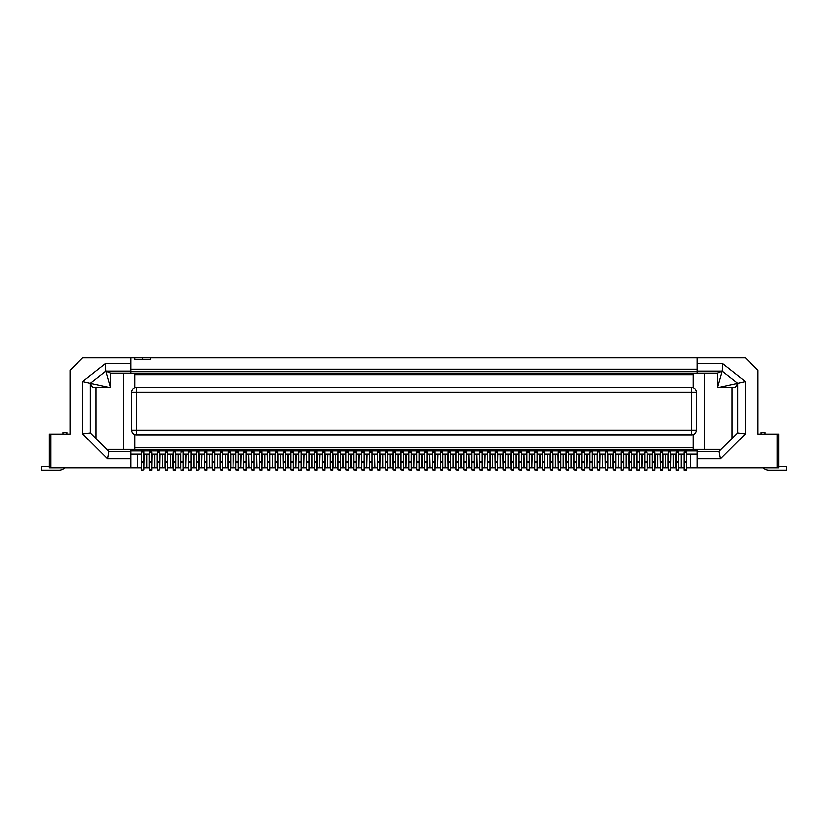 <?xml version="1.0" encoding="UTF-8"?>
<svg xmlns="http://www.w3.org/2000/svg" width="828" height="828" viewBox="0 0 828 828"><rect width="100%" height="100%" fill="white"/><g stroke="black" fill="none" stroke-linecap="round" stroke-linejoin="round"><path stroke-width="1.24" d="M123.465 373.128L123.465 449.376M142.799 359.373L142.799 357.799L82.593 357.799L70.018 370.375L70.018 434.048L50.829 434.048L50.829 467.851L131.01 467.851L131.01 458.805L107.578 458.805L82.665 433.903L82.665 381.47L105.249 363.689L105.839 371.11L110.579 387.67L110.579 373.128L131.01 373.128L131.01 371.11L105.839 371.11L110.579 373.128M105.839 371.11L90.335 383.24L110.579 387.67L92.85 387.67L90.335 383.24L82.665 381.47M157.351 470.2L159.701 469.89L157.351 470.2M143.979 451.788L141.629 452.129L143.979 451.788M172.835 454.168L172.835 467.851L170.475 467.851L170.475 454.168L173.073 454.168M167.566 461.869L165.207 461.869L165.207 452.129L167.566 452.129L167.566 470.2L165.207 470.2L167.566 469.89M165.207 461.869L165.207 469.89M170.475 467.851L170.475 454.168M164.969 454.168L164.969 467.851L162.609 467.851L162.609 454.168L165.207 454.168M613.269 469.89L615.628 470.2L615.628 461.869L613.269 461.869L613.269 469.89L615.628 469.89M613.269 461.869L613.269 451.788L615.628 451.788L615.628 461.869M162.609 467.851L162.609 454.168M159.701 467.851L159.939 454.168L162.298 454.168M159.939 467.851L162.298 467.851M180.928 452.129L183.288 451.788L180.928 451.788L180.928 462.655L183.288 462.655L183.288 470.2L180.928 470.2L183.288 469.89M175.66 467.851L175.66 454.168L178.02 454.168L178.02 467.851L175.422 467.851M175.422 451.788L173.073 452.129L175.422 451.788M167.566 467.851L167.566 454.168M777.171 467.851L777.171 434.048L778.744 434.048L778.744 467.851L690.542 467.851L690.542 454.168L686.609 454.168L686.609 467.851L690.542 467.851M105.249 363.689L131.01 363.689L131.01 371.11M131.01 357.799L131.01 363.689M50.829 434.048L49.256 434.048L49.256 467.851L50.829 467.851M82.665 433.903L90.335 432.889L90.335 383.24M131.01 458.805L131.01 451.395L108.913 451.395L90.335 432.889M96.027 387.67L96.027 438.364M693.057 434.565L693.057 447.803L134.943 447.803L134.943 434.565A4.72 4.72 0 0 0 136.517 434.835A4.72 4.72 0 0 1 131.797 430.115L131.797 392.379A4.72 4.72 0 0 1 136.517 387.67L691.483 387.67A4.72 4.72 0 0 1 696.203 392.379L696.203 430.115A4.72 4.72 0 0 1 691.483 434.835L136.517 434.835L136.517 430.115L131.797 430.115M137.458 454.168L141.391 454.168L141.391 467.851L137.458 467.851L137.458 454.168L131.01 454.168M173.073 462.655L173.073 470.2L175.422 470.2L175.422 461.869L173.073 461.869L173.073 462.655L175.422 462.655M167.566 452.129L165.207 452.129M175.422 452.129L175.422 461.869M134.943 447.803L134.943 449.376M691.483 434.835L691.483 387.67A4.72 4.72 0 0 1 693.057 387.939L693.057 374.701L134.943 374.701L134.943 387.939M134.943 374.701L134.943 373.128M159.701 461.869L157.351 461.869L157.351 452.129L159.701 452.129L159.701 469.89M143.979 454.168L149.485 454.168M149.485 452.129L151.845 452.129L149.485 451.788L149.485 470.2L151.845 470.2L151.845 461.869L149.485 461.869M141.629 470.2L143.979 469.89L141.629 470.2M173.073 469.89L175.422 469.89M151.845 452.129L151.845 461.869M149.247 454.168L149.247 467.851L146.887 467.851L146.887 454.168M146.887 467.851L146.577 454.168M143.979 467.851L144.217 454.168M144.217 467.851L146.577 467.851M131.01 467.851L137.458 467.851M131.01 451.395L131.01 449.376L107.04 449.376M107.578 458.805L108.913 451.395M157.113 454.168L157.113 467.851L154.753 467.851L154.753 454.168L157.351 454.168M154.753 467.851L154.753 454.168M151.845 467.851L152.083 454.168L154.443 454.168M152.083 467.851L154.443 467.851M170.164 454.168L167.805 454.168M167.805 467.851L170.164 467.851M631.35 461.869L628.99 461.869L628.99 452.129L631.35 452.129L631.35 470.2L628.99 470.2L631.35 469.89M628.99 461.869L628.99 469.89M143.979 452.129L143.979 469.89M143.979 461.869L141.629 461.869L141.629 462.655L143.979 462.655M141.629 461.869L141.629 452.129M141.629 462.655L141.629 469.89M173.073 461.869L173.073 452.129M185.876 454.168L183.526 454.168L183.526 467.851L185.876 467.851L185.876 454.168L188.794 454.168M149.485 462.655L151.845 462.655M149.485 469.89L151.845 469.89M157.351 461.869L157.351 469.89M157.351 452.129L159.701 452.129M626.082 454.168L623.722 454.168L623.722 467.851L626.082 467.851L626.082 454.168L628.99 454.168M676.155 461.869L676.155 452.129L678.515 452.129L678.515 461.869L676.155 461.869L676.155 462.655L678.515 462.655L678.515 470.2L676.155 470.2L678.515 469.89M621.135 470.2L623.494 469.89L621.135 470.2M165.207 462.655L167.566 462.655M636.856 452.129L639.206 451.788L636.856 451.788L636.856 462.655L639.206 462.655L639.206 470.2L636.856 470.2L639.206 469.89M134.943 357.799L134.943 359.373L150.665 359.373L150.665 357.799L142.799 357.799M621.135 467.851L621.135 454.168M49.256 466.278L41.4 466.278L41.4 470.2L59.005 470.2A7.856 7.856 0 0 0 64.625 467.851M66.871 434.048L66.871 432.475L62.938 432.475L62.938 434.048M157.351 462.655L159.701 462.655M188.794 452.129L191.144 451.788L188.794 451.788L188.794 462.655L191.144 462.655L191.144 470.2L188.794 470.2L191.144 469.89M678.515 467.851L678.515 454.168M684.021 470.2L686.371 470.2L686.371 462.655L684.021 462.655L684.021 470.2M178.331 454.168L180.69 454.168L180.69 467.851L178.331 467.851L178.02 454.168M185.876 467.851L186.196 454.168M183.288 452.129L183.288 462.655M180.928 462.655L180.928 469.89M201.597 454.168L199.248 454.168L199.248 467.851L201.597 467.851L201.597 454.168L204.506 454.168M636.618 454.168L636.618 467.851L634.258 467.851L634.258 454.168L636.856 454.168M191.144 467.851L191.144 454.168M199.01 451.788L196.65 452.129L199.01 451.788M191.382 467.851L194.052 467.851L194.052 454.168L191.382 454.168M194.052 454.168L196.65 454.168M193.742 467.851L193.742 454.168M678.515 461.869L678.515 462.655M188.794 467.851L188.556 454.168M188.556 467.851L186.196 467.851M191.144 452.129L191.144 462.655M188.794 462.655L188.794 469.89M196.65 470.2L199.01 469.89L196.65 470.2M196.65 467.851L196.412 454.168M196.412 467.851L194.052 467.851M201.597 467.851L201.918 454.168M199.01 452.129L199.01 469.89M199.01 461.869L196.65 461.869L196.65 462.655L199.01 462.655M196.65 461.869L196.65 452.129M196.65 462.655L196.65 469.89M613.269 452.129L615.628 452.129M623.494 461.869L621.135 461.869L621.135 452.129L623.494 452.129L623.494 469.89M204.506 469.89L206.865 470.2L206.865 461.869L204.506 461.869L204.506 469.89L206.865 469.89M204.506 461.869L204.506 451.788L206.865 451.788L206.865 461.869M204.506 452.129L206.865 452.129M204.506 462.655L206.865 462.655M204.506 467.851L204.278 454.168M206.865 467.851L206.865 454.168M207.103 467.851L209.463 467.851L209.463 454.168L207.103 454.168M204.278 467.851L201.918 467.851M686.371 461.869L684.021 461.869L684.021 452.129L686.371 452.129L686.371 462.655M613.03 454.168L613.03 467.851L610.681 467.851L610.681 454.168L613.269 454.168M212.372 469.89L214.731 470.2L214.731 461.869L212.372 461.869L212.372 469.89L214.731 469.89M212.372 461.869L212.372 451.788L214.731 451.788L214.731 461.869M212.372 452.129L214.731 452.129M212.372 462.655L214.731 462.655M209.774 454.168L212.134 454.168L212.134 467.851L209.774 467.851L209.463 454.168M214.731 467.851L214.731 454.168M214.969 467.851L217.319 467.851L217.319 454.168L214.969 454.168M220.227 469.89L222.587 470.2L222.587 461.869L220.227 461.869L220.227 469.89L222.587 469.89M220.227 461.869L220.227 451.788L222.587 451.788L222.587 461.869M220.227 452.129L222.587 452.129M220.227 462.655L222.587 462.655M217.64 454.168L220 454.168L220 467.851L217.64 467.851L217.319 454.168M628.99 452.129L631.35 452.129M222.587 467.851L222.587 454.168M222.825 467.851L225.185 467.851L225.185 454.168L222.825 454.168M620.896 467.851L618.537 467.851L618.537 454.168L620.896 454.168M647.072 461.869L644.712 461.869L644.712 452.129L647.072 452.129L647.072 470.2L644.712 470.2L647.072 469.89M228.093 469.89L230.453 470.2L230.453 461.869L228.093 461.869L228.093 469.89L230.453 469.89M228.093 461.869L228.093 451.788L230.453 451.788L230.453 461.869M228.093 452.129L230.453 452.129M228.093 462.655L230.453 462.655M225.495 454.168L227.855 454.168L227.855 467.851L225.495 467.851L225.185 454.168M230.453 454.168L235.949 454.168M230.453 467.851L233.041 467.851L233.041 454.168M233.041 467.851L233.361 454.168M230.691 467.851L230.691 454.168M235.949 469.89L238.309 470.2L238.309 461.869L235.949 461.869L235.949 469.89L238.309 469.89M235.949 461.869L235.949 451.788L238.309 451.788L238.309 461.869M235.949 452.129L238.309 452.129M235.949 462.655L238.309 462.655M235.949 467.851L235.721 454.168M240.907 467.851L241.217 454.168L238.547 454.168L238.547 467.851L240.907 467.851L240.907 454.168M235.721 467.851L233.361 467.851M660.433 470.2L662.793 470.2L662.793 461.869L660.433 461.869L660.433 470.2M243.815 469.89L246.175 470.2L246.175 461.869L243.815 461.869L243.815 469.89L246.175 469.89M243.815 461.869L243.815 451.788L246.175 451.788L246.175 461.869M243.815 452.129L246.175 452.129M243.815 462.655L246.175 462.655M241.217 454.168L243.815 454.168M243.815 467.851L243.577 454.168M246.175 467.851L246.175 454.168M246.413 467.851L248.762 467.851L248.762 454.168L246.413 454.168M243.577 467.851L241.217 467.851M704.535 373.128L704.535 449.376M251.671 469.89L254.03 470.2L254.03 461.869L251.671 461.869L251.671 469.89L254.03 469.89M251.671 461.869L251.671 451.788L254.03 451.788L254.03 461.869M251.671 452.129L254.03 452.129M251.671 462.655L254.03 462.655M249.083 454.168L251.443 454.168L251.443 467.851L249.083 467.851L248.762 454.168M254.03 467.851L254.03 454.168M254.268 467.851L256.628 467.851L256.628 454.168L254.268 454.168M259.537 469.89L261.896 470.2L261.896 461.869L259.537 461.869L259.537 469.89L261.896 469.89M259.537 461.869L259.537 451.788L261.896 451.788L261.896 461.869M259.537 452.129L261.896 452.129M259.537 462.655L261.896 462.655M256.939 454.168L259.299 454.168L259.299 467.851L256.939 467.851L256.628 454.168M261.896 454.168L267.392 454.168M261.896 467.851L262.134 454.168M262.134 467.851L264.484 467.851L264.484 454.168M613.269 462.655L615.628 462.655M267.392 469.89L269.752 470.2L269.752 461.869L267.392 461.869L267.392 469.89L269.752 469.89M267.392 461.869L267.392 451.788L269.752 451.788L269.752 461.869M267.392 452.129L269.752 452.129M267.392 462.655L269.752 462.655M267.392 467.851L267.165 454.168M269.752 467.851L269.752 454.168M269.99 467.851L272.35 467.851L272.35 454.168L269.99 454.168M267.165 467.851L264.805 467.851L264.805 454.168M618.226 454.168L615.866 454.168L615.866 467.851L618.226 467.851L618.537 454.168M660.433 461.869L660.433 451.788L662.793 451.788L662.793 461.869M275.258 469.89L277.618 470.2L277.618 461.869L275.258 461.869L275.258 469.89L277.618 469.89M275.258 461.869L275.258 451.788L277.618 451.788L277.618 461.869M275.258 452.129L277.618 452.129M275.258 462.655L277.618 462.655M272.66 454.168L275.02 454.168L275.02 467.851L272.66 467.851L272.35 454.168M277.618 454.168L283.114 454.168M277.618 467.851L280.206 467.851L280.206 454.168M280.206 467.851L280.526 454.168M277.856 467.851L277.856 454.168M639.206 454.168L644.712 454.168M303.793 454.168L301.433 454.168L301.433 467.851L303.793 467.851L303.793 454.168L306.702 454.168M283.114 469.89L285.474 470.2L285.474 461.869L283.114 461.869L283.114 469.89L285.474 469.89M283.114 461.869L283.114 451.788L285.474 451.788L285.474 461.869M283.114 452.129L285.474 452.129M283.114 462.655L285.474 462.655M283.114 467.851L282.886 454.168M285.474 454.168L290.98 454.168M285.474 467.851L285.712 454.168M285.712 467.851L288.072 467.851L288.072 454.168M282.886 467.851L280.526 467.851M293.34 454.168L298.836 454.168M290.98 469.89L293.34 470.2L293.34 461.869L290.98 461.869L290.98 469.89L293.34 469.89M290.98 461.869L290.98 451.788L293.34 451.788L293.34 461.869M290.98 452.129L293.34 452.129M290.98 462.655L293.34 462.655M290.98 467.851L290.742 454.168M293.34 467.851L293.578 454.168M293.578 467.851L295.927 467.851L295.927 454.168M290.742 467.851L288.382 467.851L288.382 454.168M631.35 454.168L634.258 454.168M298.836 467.851L298.608 454.168M303.793 467.851L304.104 454.168M306.702 469.89L309.061 470.2L309.061 461.869L306.702 461.869L306.702 469.89L309.061 469.89M306.702 461.869L306.702 451.788L309.061 451.788L309.061 461.869M306.702 452.129L309.061 452.129M306.702 462.655L309.061 462.655M306.702 467.851L306.464 454.168M309.061 454.168L314.557 454.168M314.557 469.89L316.917 470.2L316.917 461.869L314.557 461.869L314.557 469.89L316.917 469.89M314.557 461.869L314.557 451.788L316.917 451.788L316.917 461.869M314.557 452.129L316.917 452.129M314.557 462.655L316.917 462.655M309.061 467.851L311.97 467.851L311.97 454.168M311.649 467.851L311.649 454.168M314.557 467.851L314.329 454.168M314.329 467.851L311.97 467.851M319.515 454.168L317.155 454.168L317.155 467.851L319.515 467.851L319.515 454.168L322.423 454.168M319.515 467.851L319.825 454.168M322.423 469.89L324.783 470.2L324.783 461.869L322.423 461.869L322.423 469.89L324.783 469.89M322.423 461.869L322.423 451.788L324.783 451.788L324.783 461.869M322.423 452.129L324.783 452.129M322.423 462.655L324.783 462.655M322.185 454.168L322.185 467.851L319.825 467.851M327.37 454.168L325.021 454.168L325.021 467.851L327.37 467.851L327.37 454.168L330.279 454.168M327.37 467.851L327.691 454.168M330.279 469.89L332.639 470.2L332.639 461.869L330.279 461.869L330.279 469.89L332.639 469.89M330.279 461.869L330.279 451.788L332.639 451.788L332.639 461.869M330.279 452.129L332.639 452.129M330.279 462.655L332.639 462.655M330.051 454.168L330.051 467.851L327.691 467.851M335.236 454.168L332.877 454.168L332.877 467.851L335.236 467.851L335.236 454.168L338.145 454.168M298.836 452.129L301.195 451.788L298.836 451.788L298.836 462.655L301.195 462.655L301.195 470.2L298.836 470.2L301.195 469.89M301.195 452.129L301.195 462.655M761.129 434.048L761.129 432.475L765.062 432.475L765.062 434.048M636.856 462.655L636.856 469.89M295.927 467.851L296.248 454.168M639.206 452.129L639.206 462.655M676.155 462.655L676.155 469.89M309.299 467.851L309.299 454.168M306.464 467.851L304.104 467.851M737.665 383.24L717.421 387.67L735.15 387.67L737.665 383.24L745.335 381.47L745.335 433.903L720.422 458.805L718.963 451.374L737.665 432.889L737.665 383.24L722.161 371.11L696.99 371.11L696.99 373.128L717.421 373.128L722.161 371.11L717.421 387.67L717.421 373.128M684.021 467.851L684.021 454.168M298.836 462.655L298.836 469.89M676.155 452.129L678.515 452.129M777.171 434.048L757.982 434.048L757.982 370.375L745.407 357.799L696.99 357.799L696.99 371.11M621.135 461.869L621.135 462.655L623.494 462.655M684.021 461.869L684.021 462.655M684.021 452.129L686.371 452.129M298.608 467.851L296.248 467.851M338.145 469.89L340.505 470.2L340.505 461.869L338.145 461.869L338.145 469.89L340.505 469.89M338.145 461.869L338.145 451.788L340.505 451.788L340.505 461.869M338.145 452.129L340.505 452.129M338.145 462.655L340.505 462.655M338.145 467.851L337.907 454.168M340.505 467.851L340.505 454.168M340.743 467.851L343.092 467.851L343.092 454.168L340.743 454.168M337.907 467.851L335.547 467.851L335.547 454.168M621.135 462.655L621.135 469.89M628.99 462.655L631.35 462.655M346 469.89L348.36 470.2L348.36 461.869L346 461.869L346 469.89L348.36 469.89M346 461.869L346 451.788L348.36 451.788L348.36 461.869M346 452.129L348.36 452.129M346 462.655L348.36 462.655M343.413 454.168L345.773 454.168L345.773 467.851L343.413 467.851L343.092 454.168M348.36 454.168L353.866 454.168M348.36 467.851L348.598 454.168M348.598 467.851L350.958 467.851L350.958 454.168M353.866 469.89L356.226 470.2L356.226 461.869L353.866 461.869L353.866 469.89L356.226 469.89M353.866 461.869L353.866 451.788L356.226 451.788L356.226 461.869M353.866 452.129L356.226 452.129M353.866 462.655L356.226 462.655M353.866 467.851L353.628 454.168M678.753 467.851L681.423 467.851L681.423 454.168L678.753 454.168M681.423 454.168L683.783 454.168M358.814 467.851L359.135 454.168L356.464 454.168L356.464 467.851L358.814 467.851L358.814 454.168M353.628 467.851L351.269 467.851L351.269 454.168M361.722 469.89L364.082 470.2L364.082 461.869L361.722 461.869L361.722 469.89L364.082 469.89M361.722 461.869L361.722 451.788L364.082 451.788L364.082 461.869M361.722 452.129L364.082 452.129M361.722 462.655L364.082 462.655M359.135 454.168L361.722 454.168M361.722 467.851L361.494 454.168M366.68 467.851L366.99 454.168L364.32 454.168L364.32 467.851L366.68 467.851L366.68 454.168M361.494 467.851L359.135 467.851M639.206 467.851L641.803 467.851L641.803 454.168M641.803 467.851L642.124 454.168M644.474 454.168L644.474 467.851L642.124 467.851M369.588 469.89L371.948 470.2L371.948 461.869L369.588 461.869L369.588 469.89L371.948 469.89M369.588 461.869L369.588 451.788L371.948 451.788L371.948 461.869M369.588 452.129L371.948 452.129M369.588 462.655L371.948 462.655M366.99 454.168L369.588 454.168M369.588 467.851L369.35 454.168M371.948 467.851L371.948 454.168M372.176 467.851L374.535 467.851L374.535 454.168L372.176 454.168M369.35 467.851L366.99 467.851M377.444 469.89L379.804 470.2L379.804 461.869L377.444 461.869L377.444 469.89L379.804 469.89M377.444 461.869L377.444 451.788L379.804 451.788L379.804 461.869M377.444 452.129L379.804 452.129M377.444 462.655L379.804 462.655M374.856 454.168L377.216 454.168L377.216 467.851L374.856 467.851L374.535 454.168M379.804 454.168L385.31 454.168M379.804 467.851L380.042 454.168M380.042 467.851L382.401 467.851L382.401 454.168M623.494 452.129L621.135 452.129M657.525 454.168L655.165 454.168L655.165 467.851L657.525 467.851L657.525 454.168L660.433 454.168M385.31 469.89L387.67 470.2L387.67 461.869L385.31 461.869L385.31 469.89L387.67 469.89M385.31 461.869L385.31 451.788L387.67 451.788L387.67 461.869M385.31 452.129L387.67 452.129M668.061 454.168L668.061 467.851L665.702 467.851L665.702 454.168L668.299 454.168M385.31 462.655L387.67 462.655M385.31 467.851L385.072 454.168M390.257 467.851L390.578 454.168L387.897 454.168L387.897 467.851L390.257 467.851L390.257 454.168M385.072 467.851L382.712 467.851L382.712 454.168M393.165 469.89L395.525 470.2L395.525 461.869L393.165 461.869L393.165 469.89L395.525 469.89M393.165 461.869L393.165 451.788L395.525 451.788L395.525 461.869M393.165 452.129L395.525 452.129M393.165 462.655L395.525 462.655M390.578 454.168L393.165 454.168M393.165 467.851L392.938 454.168M398.123 467.851L398.434 454.168L395.763 454.168L395.763 467.851L398.123 467.851L398.123 454.168M392.938 467.851L390.578 467.851M631.35 467.851L633.948 467.851L633.948 454.168M401.031 469.89L403.391 470.2L403.391 461.869L401.031 461.869L401.031 469.89L403.391 469.89M401.031 461.869L401.031 451.788L403.391 451.788L403.391 461.869M401.031 452.129L403.391 452.129M665.702 454.168L663.031 454.168L663.031 467.851L665.391 467.851L665.391 454.168M401.031 462.655L403.391 462.655M398.434 454.168L401.031 454.168M401.031 467.851L400.793 454.168M403.391 454.168L408.887 454.168M403.391 467.851L405.979 467.851L405.979 454.168M405.979 467.851L406.3 454.168M403.619 467.851L403.619 454.168M400.793 467.851L398.434 467.851M631.588 467.851L631.588 454.168M408.887 469.89L411.247 470.2L411.247 461.869L408.887 461.869L408.887 469.89L411.247 469.89M408.887 461.869L408.887 451.788L411.247 451.788L411.247 461.869M408.887 452.129L411.247 452.129M408.887 462.655L411.247 462.655M408.887 467.851L408.659 454.168M411.247 454.168L416.753 454.168M411.247 467.851L413.845 467.851L413.845 454.168M413.845 467.851L414.155 454.168M411.485 467.851L411.485 454.168M408.659 467.851L406.3 467.851M131.01 371.555L696.99 371.555M684.021 469.89L686.371 469.89M647.072 467.851L649.98 467.851L649.98 454.168L647.072 454.168M649.669 467.851L649.669 454.168M416.753 469.89L419.113 470.2L419.113 461.869L416.753 461.869L416.753 469.89L419.113 469.89M416.753 461.869L416.753 451.788L419.113 451.788L419.113 461.869M416.753 452.129L419.113 452.129M416.753 462.655L419.113 462.655M778.744 466.278L786.6 466.278L786.6 470.2L768.995 470.2A7.856 7.856 0 0 1 763.375 467.851M416.753 467.851L416.515 454.168M419.113 454.168L424.609 454.168M419.113 467.851L419.341 454.168M419.341 467.851L421.7 467.851L421.7 454.168M416.515 467.851L414.155 467.851M424.609 469.89L426.969 470.2L426.969 461.869L424.609 461.869L424.609 469.89L426.969 469.89M424.609 461.869L424.609 451.788L426.969 451.788L426.969 461.869M424.609 452.129L426.969 452.129M424.609 462.655L426.969 462.655M424.609 467.851L424.381 454.168M426.969 467.851L426.969 454.168M427.207 467.851L429.566 467.851L429.566 454.168L427.207 454.168M424.381 467.851L422.021 467.851L422.021 454.168M681.113 467.851L681.113 454.168M432.475 469.89L434.835 470.2L434.835 461.869L432.475 461.869L432.475 469.89L434.835 469.89M432.475 461.869L432.475 451.788L434.835 451.788L434.835 461.869M432.475 452.129L434.835 452.129M683.783 467.851L681.423 467.851M432.475 462.655L434.835 462.655M429.877 454.168L432.237 454.168L432.237 467.851L429.877 467.851L429.566 454.168M437.422 467.851L437.743 454.168L435.062 454.168L435.062 467.851L437.422 467.851L437.422 454.168M440.33 469.89L442.69 470.2L442.69 461.869L440.33 461.869L440.33 469.89L442.69 469.89M440.33 461.869L440.33 451.788L442.69 451.788L442.69 461.869M440.33 452.129L442.69 452.129M668.299 452.129L670.649 451.788L668.299 451.788L668.299 462.655L670.649 462.655L670.649 470.2L668.299 470.2L670.649 469.89M440.33 462.655L442.69 462.655M437.743 454.168L440.33 454.168M440.33 467.851L440.103 454.168M442.69 454.168L448.196 454.168M442.69 467.851L445.288 467.851L445.288 454.168M445.288 467.851L445.599 454.168M442.928 467.851L442.928 454.168M440.103 467.851L437.743 467.851M644.712 461.869L644.712 469.89M644.712 452.129L647.072 452.129M448.196 469.89L450.556 470.2L450.556 461.869L448.196 461.869L448.196 469.89L450.556 469.89M448.196 461.869L448.196 451.788L450.556 451.788L450.556 461.869M448.196 452.129L450.556 452.129M448.196 462.655L450.556 462.655M448.196 467.851L447.958 454.168M450.556 454.168L456.052 454.168M450.556 467.851L450.784 454.168M450.784 467.851L453.144 467.851L453.144 454.168M447.958 467.851L445.599 467.851M690.542 454.168L696.99 454.168M628.99 467.851L628.752 454.168M456.052 469.89L458.412 470.2L458.412 461.869L456.052 461.869L456.052 469.89L458.412 469.89M456.052 461.869L456.052 451.788L458.412 451.788L458.412 461.869M456.052 452.129L458.412 452.129M456.052 462.655L458.412 462.655M456.052 467.851L455.824 454.168M458.412 454.168L463.918 454.168M639.444 467.851L639.444 454.168M458.412 467.851L458.65 454.168M458.65 467.851L461.01 467.851L461.01 454.168M455.824 467.851L453.465 467.851L453.465 454.168M463.918 469.89L466.278 470.2L466.278 461.869L463.918 461.869L463.918 469.89L466.278 469.89M463.918 461.869L463.918 451.788L466.278 451.788L466.278 461.869M463.918 452.129L466.278 452.129M463.918 462.655L466.278 462.655M463.918 467.851L463.68 454.168M466.278 467.851L466.278 454.168M466.506 467.851L468.865 467.851L468.865 454.168L466.506 454.168M463.68 467.851L461.32 467.851L461.32 454.168M626.082 467.851L626.403 454.168M471.774 469.89L474.133 470.2L474.133 461.869L471.774 461.869L471.774 469.89L474.133 469.89M471.774 461.869L471.774 451.788L474.133 451.788L474.133 461.869M471.774 452.129L474.133 452.129M471.774 462.655L474.133 462.655M469.186 454.168L471.536 454.168L471.536 467.851L469.186 467.851L468.865 454.168M474.133 467.851L474.133 454.168M474.372 467.851L476.731 467.851L476.731 454.168L474.372 454.168M479.64 469.89L481.999 470.2L481.999 461.869L479.64 461.869L479.64 469.89L481.999 469.89M479.64 461.869L479.64 451.788L481.999 451.788L481.999 461.869M479.64 452.129L481.999 452.129M479.64 462.655L481.999 462.655M477.042 454.168L479.402 454.168L479.402 467.851L477.042 467.851L476.731 454.168M484.587 467.851L484.908 454.168L482.227 454.168L482.227 467.851L484.587 467.851L484.587 454.168M696.99 467.851L696.99 458.805L720.422 458.805M745.335 381.47L722.751 363.689L696.99 363.689M487.495 469.89L489.855 470.2L489.855 461.869L487.495 461.869L487.495 469.89L489.855 469.89M487.495 461.869L487.495 451.788L489.855 451.788L489.855 461.869M487.495 452.129L489.855 452.129M668.299 462.655L668.299 469.89M487.495 462.655L489.855 462.655M484.908 454.168L487.495 454.168M487.495 467.851L487.257 454.168M489.855 454.168L495.361 454.168M489.855 467.851L490.093 454.168M490.093 467.851L492.453 467.851L492.453 454.168M487.257 467.851L484.908 467.851M652.578 461.869L652.578 452.129L654.927 452.129L654.927 461.869L652.578 461.869L652.578 462.655L654.927 462.655L654.927 470.2L652.578 470.2L654.927 469.89M652.578 462.655L652.578 469.89M696.99 458.805L696.99 449.376L720.96 449.376M495.361 469.89L497.721 470.2L497.721 461.869L495.361 461.869L495.361 469.89L497.721 469.89M495.361 461.869L495.361 451.788L497.721 451.788L497.721 461.869M495.361 452.129L497.721 452.129M495.361 462.655L497.721 462.655M495.361 467.851L495.123 454.168M497.721 454.168L503.217 454.168M497.721 467.851L497.949 454.168M497.949 467.851L500.309 467.851L500.309 454.168M495.123 467.851L492.763 467.851L492.763 454.168M503.217 469.89L505.577 470.2L505.577 461.869L503.217 461.869L503.217 469.89L505.577 469.89M503.217 461.869L503.217 451.788L505.577 451.788L505.577 461.869M503.217 452.129L505.577 452.129M670.649 452.129L670.649 462.655M503.217 462.655L505.577 462.655M503.217 467.851L502.979 454.168M505.577 454.168L511.083 454.168M505.577 467.851L505.815 454.168M505.815 467.851L508.175 467.851L508.175 454.168M502.979 467.851L500.629 467.851L500.629 454.168M511.083 469.89L513.443 470.2L513.443 461.869L511.083 461.869L511.083 469.89L513.443 469.89M511.083 461.869L511.083 451.788L513.443 451.788L513.443 461.869M511.083 452.129L513.443 452.129M511.083 462.655L513.443 462.655M511.083 467.851L510.845 454.168M513.443 454.168L518.939 454.168M513.443 467.851L516.03 467.851L516.03 454.168M516.03 467.851L516.351 454.168M513.67 467.851L513.67 454.168M510.845 467.851L508.485 467.851L508.485 454.168M518.939 469.89L521.298 470.2L521.298 461.869L518.939 461.869L518.939 469.89L521.298 469.89M518.939 461.869L518.939 451.788L521.298 451.788L521.298 461.869M518.939 452.129L521.298 452.129M518.939 462.655L521.298 462.655M649.98 454.168L652.578 454.168M518.939 467.851L518.701 454.168M521.298 467.851L521.298 454.168M521.536 467.851L523.896 467.851L523.896 454.168L521.536 454.168M518.701 467.851L516.351 467.851M647.31 467.851L647.31 454.168M526.805 469.89L529.164 470.2L529.164 461.869L526.805 461.869L526.805 469.89L529.164 469.89M526.805 461.869L526.805 451.788L529.164 451.788L529.164 461.869M526.805 452.129L529.164 452.129M526.805 462.655L529.164 462.655M524.207 454.168L526.567 454.168L526.567 467.851L524.207 467.851L523.896 454.168M529.164 454.168L534.66 454.168M529.164 467.851L531.752 467.851L531.752 454.168M531.752 467.851L532.073 454.168M529.392 467.851L529.392 454.168M534.66 469.89L537.02 470.2L537.02 461.869L534.66 461.869L534.66 469.89L537.02 469.89M534.66 461.869L534.66 451.788L537.02 451.788L537.02 461.869M534.66 452.129L537.02 452.129M675.917 454.168L675.917 467.851L673.557 467.851L673.557 454.168L676.155 454.168M534.66 462.655L537.02 462.655M534.66 467.851L534.422 454.168M537.02 454.168L542.526 454.168M537.02 467.851L537.258 454.168M537.258 467.851L539.618 467.851L539.618 454.168M534.422 467.851L532.073 467.851M652.34 454.168L652.34 467.851L649.98 467.851M542.526 469.89L544.886 470.2L544.886 461.869L542.526 461.869L542.526 469.89L544.886 469.89M542.526 461.869L542.526 451.788L544.886 451.788L544.886 461.869M542.526 452.129L544.886 452.129M542.526 462.655L544.886 462.655M542.526 467.851L542.288 454.168M644.712 462.655L647.072 462.655M544.886 467.851L544.886 454.168M545.114 467.851L547.474 467.851L547.474 454.168L545.114 454.168M542.288 467.851L539.928 467.851L539.928 454.168M696.99 451.395L719.087 451.395M131.01 449.376L696.99 449.376M131.01 450.949L696.99 450.949M550.382 469.89L552.742 470.2L552.742 461.869L550.382 461.869L550.382 469.89L552.742 469.89M550.382 461.869L550.382 451.788L552.742 451.788L552.742 461.869M550.382 452.129L552.742 452.129M670.649 454.168L673.557 454.168M550.382 462.655L552.742 462.655M547.794 454.168L550.144 454.168L550.144 467.851L547.794 467.851L547.474 454.168M555.34 467.851L555.65 454.168L552.98 454.168L552.98 467.851L555.34 467.851L555.34 454.168M628.752 467.851L626.403 467.851M558.248 469.89L560.608 470.2L560.608 461.869L558.248 461.869L558.248 469.89L560.608 469.89M558.248 461.869L558.248 451.788L560.608 451.788L560.608 461.869M558.248 452.129L560.608 452.129M670.649 467.851L670.887 454.168M558.248 462.655L560.608 462.655M555.65 454.168L558.248 454.168M558.248 467.851L558.01 454.168M563.195 467.851L563.516 454.168L560.835 454.168L560.835 467.851L563.195 467.851L563.195 454.168M558.01 467.851L555.65 467.851M566.104 469.89L568.463 470.2L568.463 461.869L566.104 461.869L566.104 469.89L568.463 469.89M566.104 461.869L566.104 451.788L568.463 451.788L568.463 461.869M566.104 452.129L568.463 452.129M670.887 467.851L673.247 467.851L673.247 454.168M566.104 462.655L568.463 462.655M563.516 454.168L566.104 454.168M566.104 467.851L565.866 454.168M571.061 467.851L571.372 454.168L568.701 454.168L568.701 467.851L571.061 467.851L571.061 454.168M565.866 467.851L563.516 467.851M573.97 469.89L576.329 470.2L576.329 461.869L573.97 461.869L573.97 469.89L576.329 469.89M573.97 461.869L573.97 451.788L576.329 451.788L576.329 461.869M573.97 452.129L576.329 452.129M573.97 462.655L576.329 462.655M571.372 454.168L573.97 454.168M573.97 467.851L573.732 454.168M576.329 454.168L581.825 454.168M576.329 467.851L578.917 467.851L578.917 454.168M578.917 467.851L579.238 454.168M576.557 467.851L576.557 454.168M573.732 467.851L571.372 467.851M581.825 469.89L584.185 470.2L584.185 461.869L581.825 461.869L581.825 469.89L584.185 469.89M581.825 461.869L581.825 451.788L584.185 451.788L584.185 461.869M581.825 452.129L584.185 452.129M581.825 462.655L584.185 462.655M581.825 467.851L581.587 454.168M584.185 454.168L589.691 454.168M584.185 467.851L586.783 467.851L586.783 454.168M586.783 467.851L587.093 454.168M584.423 467.851L584.423 454.168M581.587 467.851L579.238 467.851M660.433 462.655L662.793 462.655M745.335 433.903L737.665 432.889M592.051 451.788L589.691 452.129L592.051 451.788M599.907 451.788L597.547 452.129L599.907 451.788M607.773 451.788L605.413 452.129L607.773 451.788M654.927 452.129L652.578 452.129M589.691 469.89L592.051 470.2L592.051 461.869L589.691 461.869L589.691 469.89L592.051 469.89M589.691 461.869L589.691 452.129M592.051 452.129L592.051 461.869M589.691 462.655L592.051 462.655M589.691 467.851L589.453 454.168M592.051 467.851L592.051 454.168M592.279 467.851L594.639 467.851L594.639 454.168L592.279 454.168M589.453 467.851L587.093 467.851M696.99 357.799L150.665 357.799M597.547 469.89L599.907 470.2L599.907 461.869L597.547 461.869L597.547 469.89L599.907 469.89M597.547 461.869L597.547 452.129M599.907 452.129L599.907 461.869M597.547 462.655L599.907 462.655M594.959 454.168L597.309 454.168L597.309 467.851L594.959 467.851L594.639 454.168M599.907 454.168L605.413 454.168M654.927 461.869L654.927 462.655M599.907 467.851L600.145 454.168M600.145 467.851L602.505 467.851L602.505 454.168M660.433 469.89L662.793 469.89M693.057 374.701L693.057 373.128M660.433 467.851L660.195 454.168M693.057 447.803L693.057 449.376M660.195 467.851L657.836 467.851L657.836 454.168M605.413 469.89L607.773 470.2L607.773 461.869L605.413 461.869L605.413 469.89L607.773 469.89M605.413 461.869L605.413 452.129M607.773 452.129L607.773 461.869M605.413 462.655L607.773 462.655M605.413 467.851L605.175 454.168M607.773 467.851L610.681 467.851M605.175 467.851L602.815 467.851L602.815 454.168M607.773 454.168L610.681 454.168M610.36 467.851L610.36 454.168M608 467.851L608 454.168M660.433 452.129L662.793 452.129M696.99 373.128L131.01 373.128M722.751 363.689L722.161 371.11M731.973 387.67L731.973 438.364M131.797 392.379L136.517 392.379L136.517 387.67M696.203 430.115L136.517 430.115L136.517 392.379L696.203 392.379M183.288 461.869L180.928 461.869M191.144 461.869L188.794 461.869M301.195 461.869L298.836 461.869M639.206 461.869L636.856 461.869M131.01 369.195L696.99 369.195M670.649 461.869L668.299 461.869"/></g></svg>
